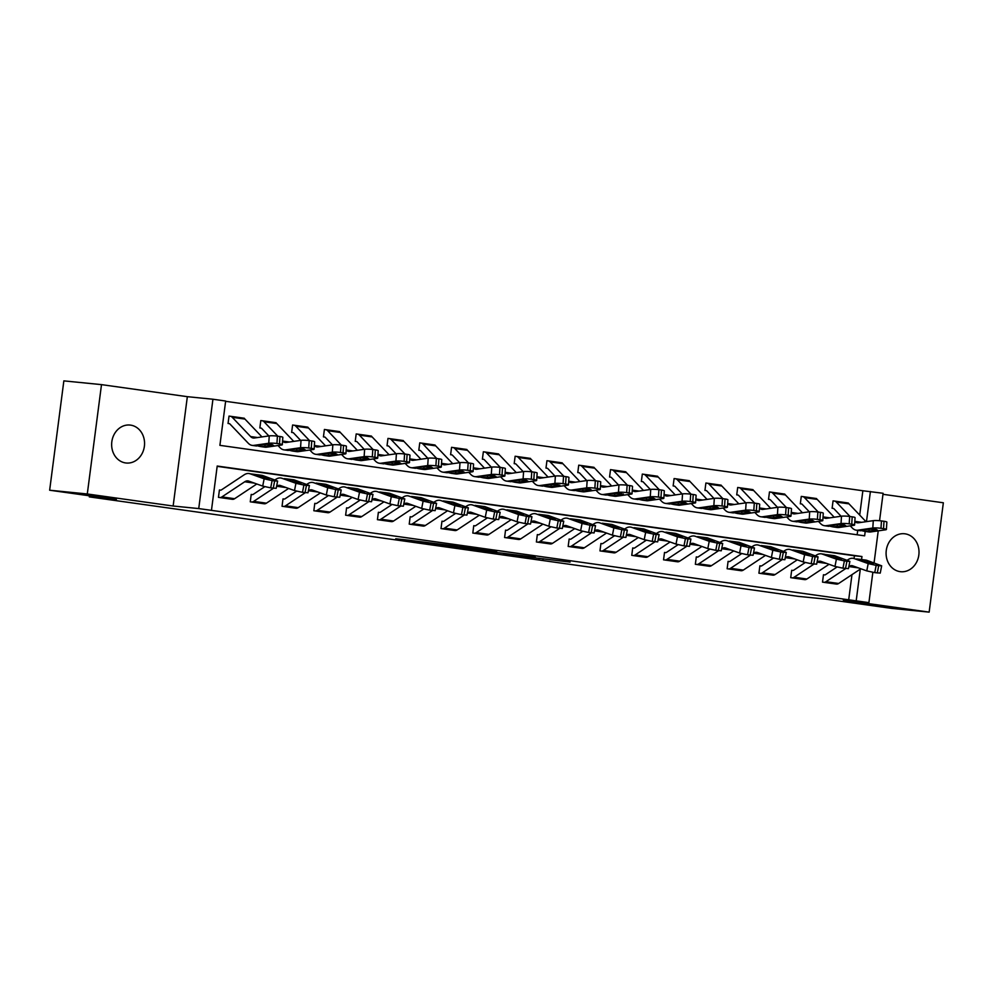 <?xml version="1.0" encoding="UTF-8"?>
<svg xmlns="http://www.w3.org/2000/svg" width="993" height="993" viewBox="0 0 993 993"><rect width="100%" height="100%" fill="white"/><g stroke="black" fill="none" stroke-linecap="round" stroke-linejoin="round"><path stroke-width="1.49" d="M511.829 555.062L570.056 562.1L511.829 555.062M125.639 462.949A19.078 16.434 95.7 0 0 126.198 463.011A19.078 16.434 95.7 0 0 144.419 445.994A19.078 16.434 95.7 0 0 130.555 425.116A19.078 16.434 95.7 0 0 129.996 425.054A19.078 16.434 95.7 0 0 111.787 442.071A19.078 16.434 95.7 0 0 125.639 462.949M900.092 571.633A19.078 16.434 95.7 0 0 900.651 571.707A19.078 16.434 95.7 0 0 918.873 554.69A19.078 16.434 95.7 0 0 905.008 533.812A19.078 16.434 95.7 0 0 904.449 533.75A19.078 16.434 95.7 0 0 886.228 550.767A19.078 16.434 95.7 0 0 900.092 571.633M407.564 540.043L395.723 538.777L426.593 543.146L457.587 546.324L407.564 540.043M49.65 490.219L63.85 380.878L101.497 384.626L87.297 493.98L49.65 490.219L116.417 499.591L89.308 496.885L797.627 596.296L824.736 599.002L891.503 608.374L929.15 612.122L843.305 600.082L868.912 602.639L198.737 508.577L212.936 399.236L225.659 401.023L219.9 445.348L864.642 535.835L865.213 531.429M87.297 493.98L173.142 506.02L198.737 508.577M473.76 549.7L535.227 557.222L473.76 549.7M465.419 548.583L434.537 544.226L461.546 546.907L496.723 551.81L465.432 548.459M929.15 612.122L943.35 502.781L882.976 494.303M848.667 600.095L851.969 574.649M854.079 558.438L854.427 555.77L217.169 466.338M837.012 567.015L825.357 574.748A2.979 1.514 -82 0 1 824.736 574.922L823.47 574.748L822.514 582.134L837.819 583.921M805.211 562.559L793.568 570.292A2.979 1.514 -82 0 1 792.948 570.466L791.682 570.292L790.713 577.678L806.031 579.453M773.423 558.091L761.78 565.824A2.979 1.514 -82 0 1 761.159 565.998L759.881 565.824L758.925 573.209L774.23 574.997M741.634 553.635L729.992 561.368A2.979 1.514 -82 0 1 729.371 561.541L728.092 561.368L727.137 568.753L742.441 570.528M709.846 549.166L698.191 556.899A2.979 1.514 -82 0 1 697.57 557.085L696.304 556.899L695.348 564.285L710.653 566.072M678.045 544.71L666.402 552.443A2.979 1.514 -82 0 1 665.782 552.617L664.516 552.443L663.547 559.829L678.852 561.604M646.257 540.254L634.614 547.975A2.979 1.514 -82 0 1 633.993 548.161L632.715 547.975L631.759 555.36L647.064 557.147M614.468 535.786L602.813 543.519A2.979 1.514 -82 0 1 602.192 543.692L600.926 543.519L599.971 550.904L615.275 552.691M582.668 531.329L571.025 539.05A2.979 1.514 -82 0 1 570.404 539.236L569.138 539.05L568.17 546.448L583.487 548.223M550.879 526.861L539.236 534.594A2.979 1.514 -82 0 1 538.616 534.768L537.337 534.594L536.381 541.979L551.686 543.767M519.091 522.405L507.448 530.125A2.979 1.514 -82 0 1 506.827 530.312L505.549 530.125L504.593 537.523L519.898 539.298M487.302 517.936L475.647 525.669A2.979 1.514 -82 0 1 475.026 525.843L473.76 525.669L472.805 533.055L488.109 534.842M455.502 513.48L443.859 521.213A2.979 1.514 -82 0 1 443.238 521.387L441.972 521.201L441.004 528.599L456.308 530.374M423.713 509.012L412.07 516.745A2.979 1.514 -82 0 1 411.45 516.919L410.171 516.745L409.215 524.13L424.52 525.918M391.925 504.556L380.282 512.289A2.979 1.514 -82 0 1 379.661 512.462L378.383 512.276L377.427 519.674L392.731 521.449M360.136 500.087L348.481 507.82A2.979 1.514 -82 0 1 347.86 507.994L346.594 507.82L345.626 515.206L360.943 516.993M328.335 495.631L316.693 503.364A2.979 1.514 -82 0 1 316.072 503.538L314.793 503.364L313.838 510.75L329.142 512.525M296.547 491.163L284.904 498.896A2.979 1.514 -82 0 1 284.283 499.069L283.005 498.896L282.049 506.281L297.354 508.068M264.759 486.707L253.103 494.44A2.979 1.514 -82 0 1 252.483 494.613L251.217 494.44L250.261 501.825L265.565 503.6M269.277 478.862L249.02 473.524A22.355 11.345 98 0 0 244.141 474.828L221.315 489.971A2.979 1.514 -82 0 1 220.694 490.157L219.428 489.971L218.46 497.356L233.777 499.144M859.702 515.082L862.867 490.753L225.622 401.321M857.145 534.78L857.716 530.374M848.295 503.265L847.265 502.855M833.065 500.919L834.343 501.043L833.065 500.869L832.109 508.255L833.437 508.441A2.979 1.514 98 0 1 833.934 508.726L841.108 516.248M816.507 498.809L815.476 498.399M801.264 496.45L802.543 496.587L801.277 496.401L800.321 503.786L801.587 503.972A2.979 1.514 98 0 1 801.612 503.972A2.979 1.514 98 0 1 802.145 504.27L809.307 511.78M784.706 494.34L783.688 493.931M769.476 491.994L770.754 492.118L769.488 491.945L768.52 499.33L769.798 499.504A2.979 1.514 98 0 1 769.823 499.516A2.979 1.514 98 0 1 770.357 499.802L777.519 507.324M752.917 489.884L751.887 489.475M737.687 487.526L738.966 487.662L737.687 487.476L736.732 494.874L738.06 495.06A2.979 1.514 98 0 1 738.556 495.346L745.731 502.868M721.129 485.416L720.099 485.006M705.886 483.07L707.165 483.194L705.899 483.02L704.943 490.405L706.271 490.592A2.979 1.514 98 0 1 706.768 490.877L713.93 498.399M689.328 480.96L688.31 480.55M674.098 478.614L675.377 478.738L674.11 478.552L673.142 485.949L674.421 486.123A2.979 1.514 98 0 1 674.446 486.123A2.979 1.514 98 0 1 674.979 486.421L682.141 493.943M657.54 476.491L656.51 476.094M642.31 474.145L643.588 474.269L642.31 474.095L641.354 481.481L642.682 481.667A2.979 1.514 98 0 1 642.657 481.667A2.979 1.514 98 0 1 643.191 481.953L650.353 489.475M625.751 472.035L624.721 471.625M610.521 469.689L611.8 469.813L610.521 469.627L609.565 477.025L610.894 477.211A2.979 1.514 98 0 1 611.39 477.496L618.565 485.018M593.963 467.566L592.933 467.169M578.72 465.221L579.999 465.345L578.733 465.171L577.777 472.556L579.043 472.742A2.979 1.514 98 0 1 579.068 472.742A2.979 1.514 98 0 1 579.602 473.028L586.764 480.55M562.162 463.11L561.144 462.701M546.932 460.764L548.21 460.889L546.944 460.715L545.976 468.1L547.255 468.274A2.979 1.514 98 0 1 547.28 468.274A2.979 1.514 98 0 1 547.813 468.572L554.975 476.094M530.374 458.642L529.343 458.245M515.144 456.296L516.422 456.42L515.144 456.246L514.188 463.632L515.516 463.818A2.979 1.514 98 0 1 516.012 464.103L523.187 471.625M498.585 454.186L497.555 453.776M483.343 451.84L484.621 451.964L483.355 451.79L482.399 459.176L483.728 459.362A2.979 1.514 98 0 1 484.224 459.647L491.386 467.169M466.784 449.717L465.767 449.32M451.554 447.371L452.833 447.508L451.567 447.322L450.599 454.707L451.877 454.893A2.979 1.514 98 0 1 451.902 454.893A2.979 1.514 98 0 1 452.436 455.191L459.598 462.701M434.996 445.261L433.966 444.852M419.766 442.915L421.044 443.039L419.766 442.866L418.81 450.251L420.089 450.425A2.979 1.514 98 0 1 420.113 450.437A2.979 1.514 98 0 1 420.647 450.723L427.809 458.245M403.208 440.805L402.177 440.396M387.978 438.447L389.256 438.583L387.978 438.397L387.022 445.783L388.35 445.981A2.979 1.514 98 0 1 388.846 446.267L396.021 453.776M371.419 436.337L370.389 435.927M356.177 433.991L357.455 434.115L356.189 433.941L355.233 441.326L356.561 441.513A2.979 1.514 98 0 1 357.058 441.798L364.22 449.32M339.618 431.881L338.601 431.471M324.388 429.522L325.667 429.659L324.401 429.472L323.433 436.87L324.711 437.044A2.979 1.514 98 0 1 324.736 437.044A2.979 1.514 98 0 1 325.27 437.342L332.432 444.852M307.83 427.412L306.8 427.002M292.6 425.066L293.878 425.19L292.6 425.016L291.644 432.402L292.91 432.576A2.979 1.514 98 0 1 292.947 432.588A2.979 1.514 98 0 1 293.469 432.874L300.643 440.396M276.042 422.956L275.011 422.546M260.799 420.598L262.078 420.734L260.811 420.548L259.856 427.946L261.184 428.132A2.979 1.514 98 0 1 261.68 428.417L268.842 435.939M244.241 418.487L243.223 418.078M229.011 416.141L230.289 416.266L229.023 416.092L228.055 423.477L229.395 423.663A2.979 1.514 98 0 1 229.892 423.949L248.238 443.213A22.355 11.345 -82 0 0 252.21 445.398A22.355 11.345 -82 0 0 253.873 445.385L268.755 443.25L269.24 435.877A5.958 0.745 3.7 0 1 277.407 436.15L279.952 436.51A5.958 0.745 3.7 0 1 282.819 437.33L282.335 444.715A5.958 0.745 -176.3 0 0 279.48 443.883L279.952 436.51M89.444 495.805L89.308 496.885M173.142 506.02L187.342 396.679L101.497 384.626M187.342 396.679L212.936 399.236M862.867 490.753L883.112 493.285L879.55 520.704M861.564 559.506L861.949 556.527L217.206 466.04L211.459 510.365M856.189 600.852L860.31 569.113M878.234 530.858L874.063 562.932M872.847 572.34L868.912 602.639M866.479 521.623L870.402 491.51M854.427 555.77L861.949 556.527M848.332 503.004L847.575 502.93M816.531 498.548L815.774 498.474M784.743 494.08L783.986 494.005M752.955 489.623L752.197 489.549M721.154 485.155L720.397 485.08M689.365 480.699L688.608 480.624M657.577 476.23L656.82 476.156M625.789 471.774L625.031 471.7M593.988 467.318L593.231 467.231M562.199 462.85L561.442 462.775M530.411 458.394L529.654 458.319M498.61 453.925L497.853 453.851M466.822 449.469L466.065 449.395M435.033 445.001L434.276 444.926M403.245 440.544L402.488 440.47M371.444 436.076L370.687 436.001M339.656 431.62L338.898 431.545M307.867 427.151L307.11 427.077M276.066 422.695L275.309 422.621M244.278 418.227L243.521 418.152M503.563 553.858L529.989 556.552L503.563 553.858M457.165 547.18L477.099 549.7L457.165 547.18L457.252 546.485M834.554 501.08L847.054 502.83A10.427 5.288 98 0 1 847.166 502.843A10.427 5.288 98 0 1 849.015 503.861L866.008 521.697M864.642 531.354L860.683 530.423L869.545 529.145L876.087 529.368L877.688 530.287L864.642 531.354L868.974 531.95A22.355 11.345 -82 0 0 870.638 531.95L885.52 529.815A5.958 0.745 -176.3 0 0 886.389 529.492A5.958 0.745 -176.3 0 0 883.522 528.661L884.006 521.275A5.958 0.745 3.7 0 1 886.861 522.107L886.389 529.492M850.256 525.856L852.292 527.991A22.355 11.345 -82 0 0 856.251 530.175A22.355 11.345 -82 0 0 857.927 530.163L872.81 528.028L873.281 520.655A5.958 0.745 3.7 0 1 881.461 520.928L884.006 521.275M854.824 521.511A14.907 7.559 -82 0 0 857.294 522.79A14.907 7.559 -82 0 0 858.399 522.79L873.281 520.655M834.343 501.043A10.427 5.288 98 0 1 834.443 501.055A10.427 5.288 98 0 1 836.292 502.073L850.058 516.521M860.583 530.783L857.927 530.163M881.461 520.928L880.977 528.301L883.522 528.661M880.977 528.301A5.958 0.745 -176.3 0 0 872.81 528.028M860.844 568.766L838.675 583.474A10.427 5.288 -82 0 1 836.503 584.095L823.78 582.32A10.427 5.288 -82 0 0 825.953 581.699L845.726 568.567M848.878 566.482A14.907 7.559 98 0 1 852.031 565.675A14.907 7.559 98 0 1 852.801 565.873L866.765 570.888L868.192 563.602L876.161 565.365L874.746 572.638L866.765 570.888M847.215 560.251L848.183 559.605A22.355 11.345 98 0 1 853.061 558.302A22.355 11.345 98 0 1 854.228 558.587L868.192 563.602M824.736 574.922L823.458 574.798M873.319 563.627L865.275 562.05L856.587 558.922L865.784 560.089A22.355 11.345 98 0 1 866.951 560.375L881.672 565.824L880.245 573.098L874.746 572.638M854.228 558.587L853.061 558.302M862.42 559.618L865.102 560.213L864.915 561.926M877.291 572.998L878.706 565.712L876.161 565.365M878.706 565.712L881.672 565.824M873.406 563.192L865.102 560.213M802.754 496.612L815.265 498.362A10.427 5.288 98 0 1 815.365 498.374A10.427 5.288 98 0 1 817.214 499.405L834.219 517.229M832.854 526.886L828.882 525.955L837.757 524.689L844.286 524.9L845.887 525.831L832.854 526.886L837.186 527.494A22.355 11.345 -82 0 0 838.849 527.494L853.732 525.347A5.958 0.745 -176.3 0 0 854.588 525.024A5.958 0.745 -176.3 0 0 851.733 524.192L852.205 516.819A5.958 0.745 3.7 0 1 855.072 517.651L854.588 525.024M818.468 521.387L820.503 523.522A22.355 11.345 -82 0 0 824.463 525.707A22.355 11.345 -82 0 0 826.126 525.707L841.021 523.572L841.493 516.186A5.958 0.745 3.7 0 1 849.66 516.459L852.205 516.819M823.036 517.055A14.907 7.559 -82 0 0 825.506 518.334A14.907 7.559 -82 0 0 826.61 518.321L841.493 516.186M802.543 496.587A10.427 5.288 98 0 1 802.654 496.599A10.427 5.288 98 0 1 804.504 497.617L818.269 512.053M828.783 526.315L826.126 525.707M849.66 516.459L849.189 523.845L851.733 524.192M849.189 523.845A5.958 0.745 -176.3 0 0 841.021 523.572M770.965 492.156L783.465 493.906A10.427 5.288 98 0 1 783.576 493.918A10.427 5.288 98 0 1 785.426 494.936L802.418 512.773M801.066 522.43L797.094 521.499L805.956 520.22L812.497 520.444L814.099 521.362L801.066 522.43L805.385 523.038A22.355 11.345 -82 0 0 807.061 523.026L821.943 520.891A5.958 0.745 -176.3 0 0 822.8 520.568A5.958 0.745 -176.3 0 0 819.933 519.736L820.417 512.363A5.958 0.745 3.7 0 1 823.284 513.182L822.8 520.568M786.667 516.931L788.703 519.066A22.355 11.345 -82 0 0 792.675 521.251A22.355 11.345 -82 0 0 794.338 521.238L809.221 519.103L809.705 511.73A5.958 0.745 3.7 0 1 817.872 512.003L820.417 512.363M791.235 512.587A14.907 7.559 -82 0 0 793.705 513.865A14.907 7.559 -82 0 0 794.822 513.865L809.705 511.73M770.754 492.118A10.427 5.288 98 0 1 770.866 492.131A10.427 5.288 98 0 1 772.715 493.149L786.468 507.597M796.994 521.859L794.338 521.238M817.872 512.003L817.4 519.376L819.933 519.736M817.4 519.376A5.958 0.745 -176.3 0 0 809.221 519.103M739.177 487.687L751.676 489.45A10.427 5.288 98 0 1 751.788 489.462A10.427 5.288 98 0 1 753.637 490.48L770.63 508.317M769.277 517.961L765.305 517.03L774.168 515.764L780.709 515.975L782.31 516.906L769.277 517.961L773.597 518.569A22.355 11.345 -82 0 0 775.26 518.569L790.143 516.434A5.958 0.745 -176.3 0 0 791.011 516.099A5.958 0.745 -176.3 0 0 788.144 515.268L788.628 507.895A5.958 0.745 3.7 0 1 791.495 508.726L791.011 516.099M754.879 512.462L756.914 514.597A22.355 11.345 -82 0 0 760.886 516.782A22.355 11.345 -82 0 0 762.55 516.782L777.432 514.647L777.916 507.262A5.958 0.745 3.7 0 1 786.084 507.535L788.628 507.895M759.446 508.131A14.907 7.559 -82 0 0 761.916 509.409A14.907 7.559 -82 0 0 763.021 509.397L777.916 507.262M738.966 487.662A10.427 5.288 98 0 1 739.065 487.675A10.427 5.288 98 0 1 740.915 488.693L754.68 503.128M765.206 517.39L762.55 516.782M786.084 507.535L785.6 514.92L788.144 515.268M785.6 514.92A5.958 0.745 -176.3 0 0 777.432 514.647M829.056 564.297L806.875 579.018A10.427 5.288 -82 0 1 804.702 579.639L791.992 577.852A10.427 5.288 -82 0 0 794.164 577.231L813.937 564.111M817.078 562.026A14.907 7.559 98 0 1 820.243 561.219A14.907 7.559 98 0 1 821.012 561.405L834.976 566.432L836.391 559.146L844.373 560.896L842.945 568.182L834.976 566.432M815.427 555.782L816.395 555.137A22.355 11.345 98 0 1 821.273 553.833A22.355 11.345 98 0 1 822.44 554.131L836.391 559.146M792.948 570.466L791.669 570.342M841.53 559.171L833.475 557.594L824.798 554.454L833.996 555.621A22.355 11.345 98 0 1 835.15 555.919L849.871 561.355L848.456 568.641L842.945 568.182M822.44 554.131L824.637 554.317M830.632 555.149L833.301 555.745L833.127 557.47M845.49 568.542L846.917 561.256L844.373 560.896M846.917 561.256L849.871 561.355M841.617 558.736L833.301 555.745M797.267 559.841L775.086 574.55A10.427 5.288 -82 0 1 772.914 575.17L760.204 573.395A10.427 5.288 -82 0 0 762.376 572.775L782.149 559.642M785.289 557.557A14.907 7.559 98 0 1 788.442 556.763A14.907 7.559 98 0 1 789.224 556.949L803.176 561.964L804.603 554.677L812.584 556.44L811.157 563.714L803.176 561.964M783.626 551.326L784.594 550.681A22.355 11.345 98 0 1 789.485 549.377A22.355 11.345 98 0 1 790.651 549.663L804.603 554.677M761.159 565.998L759.881 565.873M809.742 554.702L801.686 553.138L793.01 549.998L802.195 551.165A22.355 11.345 98 0 1 803.362 551.45L818.083 556.899L816.656 564.185L811.157 563.714M790.651 549.663L789.485 549.377M798.831 550.693L801.512 551.289L801.326 553.002M813.701 564.074L815.129 556.788L812.584 556.44M815.129 556.788L818.083 556.899M809.829 554.28L801.512 551.289M765.466 555.372L743.298 570.094A10.427 5.288 -82 0 1 741.126 570.714L728.403 568.927A10.427 5.288 -82 0 0 730.575 568.306L750.36 555.186M753.501 553.101A14.907 7.559 98 0 1 756.654 552.294A14.907 7.559 98 0 1 757.436 552.493L771.387 557.507L772.815 550.221L780.783 551.971L779.368 559.258L771.387 557.507M751.838 546.858L752.806 546.212A22.355 11.345 98 0 1 757.696 544.921A22.355 11.345 98 0 1 758.851 545.207L772.815 550.221M729.371 561.541L728.092 561.417M777.953 550.246L769.898 548.67L761.209 545.542L770.407 546.696A22.355 11.345 98 0 1 771.573 546.994L786.295 552.431L784.867 559.717L779.368 559.258M758.851 545.207L757.696 544.921M767.043 546.224L769.724 546.82L769.538 548.546M781.913 559.618L783.328 552.331L780.783 551.971M783.328 552.331L786.295 552.431M778.028 549.812L769.724 546.82M707.388 483.231L719.888 484.981A10.427 5.288 98 0 1 719.987 484.994A10.427 5.288 98 0 1 721.849 486.011L738.842 503.848M737.476 513.505L733.504 512.574L742.379 511.296L748.908 511.519L750.509 512.438L737.476 513.505L741.808 514.113A22.355 11.345 -82 0 0 743.472 514.101L758.354 511.966A5.958 0.745 -176.3 0 0 759.223 511.643A5.958 0.745 -176.3 0 0 756.356 510.812L756.84 503.439A5.958 0.745 3.7 0 1 759.695 504.258L759.223 511.643M723.09 508.006L725.126 510.141A22.355 11.345 -82 0 0 729.085 512.326A22.355 11.345 -82 0 0 730.749 512.314L745.644 510.179L746.115 502.806A5.958 0.745 3.7 0 1 754.295 503.079L756.84 503.439M727.658 503.662A14.907 7.559 -82 0 0 730.128 504.94A14.907 7.559 -82 0 0 731.233 504.94L746.115 502.806M707.165 483.194A10.427 5.288 98 0 1 707.277 483.206A10.427 5.288 98 0 1 709.126 484.224L722.892 498.672M733.417 512.934L730.749 512.314M754.295 503.079L753.811 510.452L756.356 510.812M753.811 510.452A5.958 0.745 -176.3 0 0 745.644 510.179M733.678 550.916L711.509 565.638A10.427 5.288 -82 0 1 709.337 566.258L696.614 564.471A10.427 5.288 -82 0 0 698.787 563.85L718.56 550.718M721.7 548.632A14.907 7.559 98 0 1 724.865 547.838A14.907 7.559 98 0 1 725.635 548.024L739.599 553.039L741.014 545.753L748.995 547.515L747.568 554.789L739.599 553.039M720.049 542.401L721.017 541.756A22.355 11.345 98 0 1 725.895 540.453A22.355 11.345 98 0 1 727.062 540.738L741.014 545.753M697.57 557.085L696.292 556.949M746.153 545.778L738.097 544.214L729.421 541.073L738.618 542.24A22.355 11.345 98 0 1 739.785 542.526L754.494 547.975L753.079 555.261L747.568 554.789M727.062 540.738L725.895 540.453M735.254 541.768L737.923 542.364L737.749 544.077M750.112 555.149L751.54 547.863L748.995 547.515M751.54 547.863L754.494 547.975M746.24 545.356L737.923 542.364M675.588 478.763L688.099 480.525A10.427 5.288 98 0 1 688.199 480.538A10.427 5.288 98 0 1 690.048 481.555L707.053 499.392M705.688 509.037L701.716 508.106L710.591 506.84L717.12 507.051L718.721 507.982L705.688 509.037L710.007 509.645A22.355 11.345 -82 0 0 711.683 509.645L726.566 507.51A5.958 0.745 -176.3 0 0 727.422 507.175A5.958 0.745 -176.3 0 0 724.567 506.343L725.039 498.97A5.958 0.745 3.7 0 1 727.906 499.802L727.422 507.175M691.302 503.538L693.325 505.673A22.355 11.345 -82 0 0 697.297 507.857A22.355 11.345 -82 0 0 698.96 507.857L713.843 505.722L714.327 498.349A5.958 0.745 3.7 0 1 722.494 498.61L725.039 498.97M695.857 499.206A14.907 7.559 -82 0 0 698.327 500.484A14.907 7.559 -82 0 0 699.444 500.484L714.327 498.349M675.377 478.738A10.427 5.288 98 0 1 675.488 478.75A10.427 5.288 98 0 1 677.338 479.768L691.091 494.204M701.617 508.466L698.96 507.857M722.494 498.61L722.023 505.996L724.567 506.343M722.023 505.996A5.958 0.745 -176.3 0 0 713.843 505.722M643.799 474.306L656.299 476.057A10.427 5.288 98 0 1 656.41 476.069A10.427 5.288 98 0 1 658.26 477.087L675.252 494.924M673.899 504.581L669.927 503.65L678.79 502.371L685.331 502.595L686.933 503.513L673.899 504.581L678.219 505.189A22.355 11.345 -82 0 0 679.882 505.176L694.777 503.041A5.958 0.745 -176.3 0 0 695.634 502.719A5.958 0.745 -176.3 0 0 692.766 501.887L693.251 494.514A5.958 0.745 3.7 0 1 696.118 495.346L695.634 502.719M659.501 499.082L661.537 501.217A22.355 11.345 -82 0 0 665.509 503.401A22.355 11.345 -82 0 0 667.172 503.389L682.054 501.254L682.539 493.881A5.958 0.745 3.7 0 1 690.706 494.154L693.251 494.514M664.069 494.737A14.907 7.559 -82 0 0 666.539 496.016A14.907 7.559 -82 0 0 667.656 496.016L682.539 493.881M643.588 474.269A10.427 5.288 98 0 1 643.687 474.282A10.427 5.288 98 0 1 645.549 475.312L659.302 489.748M669.828 504.01L667.172 503.389M690.706 494.154L690.222 501.527L692.766 501.887M690.222 501.527A5.958 0.745 -176.3 0 0 682.054 501.254M612.011 469.838L624.51 471.601A10.427 5.288 98 0 1 624.622 471.613A10.427 5.288 98 0 1 626.471 472.631L643.464 490.468M642.111 500.112L638.139 499.181L647.002 497.915L653.543 498.126L655.144 499.057L642.111 500.112L646.431 500.72A22.355 11.345 -82 0 0 648.094 500.72L662.976 498.585A5.958 0.745 -176.3 0 0 663.845 498.25A5.958 0.745 -176.3 0 0 660.978 497.431L661.462 490.046A5.958 0.745 3.7 0 1 664.317 490.877L663.845 498.25M627.713 494.613L629.748 496.748A22.355 11.345 -82 0 0 633.708 498.933A22.355 11.345 -82 0 0 635.383 498.933L650.266 496.798L650.738 489.425A5.958 0.745 3.7 0 1 658.918 489.686L661.462 490.046M632.28 490.281A14.907 7.559 -82 0 0 634.75 491.56A14.907 7.559 -82 0 0 635.855 491.56L650.738 489.425M611.8 469.813A10.427 5.288 98 0 1 611.899 469.826A10.427 5.288 98 0 1 613.748 470.843L627.514 485.279M638.04 499.541L635.383 498.933M658.918 489.686L658.433 497.071L660.978 497.431M658.433 497.071A5.958 0.745 -176.3 0 0 650.266 496.798M580.21 465.382L592.722 467.132A10.427 5.288 98 0 1 592.821 467.144A10.427 5.288 98 0 1 594.67 468.162L611.676 485.999M610.31 495.656L606.338 494.725L615.213 493.459L621.742 493.67L623.343 494.601L610.31 495.656L614.642 496.264A22.355 11.345 -82 0 0 616.305 496.252L631.188 494.117A5.958 0.745 -176.3 0 0 632.044 493.794A5.958 0.745 -176.3 0 0 629.19 492.962L629.661 485.589A5.958 0.745 3.7 0 1 632.529 486.421L632.044 493.794M595.924 490.157L597.96 492.292A22.355 11.345 -82 0 0 601.919 494.477A22.355 11.345 -82 0 0 603.583 494.464L618.478 492.329L618.949 484.956A5.958 0.745 3.7 0 1 627.117 485.229L629.661 485.589M600.492 485.813A14.907 7.559 -82 0 0 602.962 487.091A14.907 7.559 -82 0 0 604.067 487.091L618.949 484.956M579.999 465.345A10.427 5.288 98 0 1 580.111 465.357A10.427 5.288 98 0 1 581.96 466.387L595.726 480.823M606.239 495.085L603.583 494.464M627.117 485.229L626.645 492.602L629.19 492.962M626.645 492.602A5.958 0.745 -176.3 0 0 618.478 492.329M548.421 460.913L560.933 462.676A10.427 5.288 98 0 1 561.033 462.688A10.427 5.288 98 0 1 562.882 463.706L579.887 481.543M578.522 491.187L574.55 490.269L583.412 488.99L589.954 489.214L591.555 490.132L578.522 491.187L582.841 491.796A22.355 11.345 -82 0 0 584.517 491.796L599.4 489.661A5.958 0.745 -176.3 0 0 600.256 489.326A5.958 0.745 -176.3 0 0 597.389 488.506L597.873 481.121A5.958 0.745 3.7 0 1 600.74 481.953L600.256 489.326M564.123 485.689L566.159 487.824A22.355 11.345 -82 0 0 570.131 490.021A22.355 11.345 -82 0 0 571.794 490.008L586.677 487.873L587.161 480.5A5.958 0.745 3.7 0 1 595.328 480.773L597.873 481.121M568.691 481.357A14.907 7.559 -82 0 0 571.161 482.635A14.907 7.559 -82 0 0 572.278 482.635L587.161 480.5M548.21 460.889A10.427 5.288 98 0 1 548.322 460.901A10.427 5.288 98 0 1 550.172 461.919L563.925 476.355M574.451 490.616L571.794 490.008M595.328 480.773L594.857 488.146L597.389 488.506M594.857 488.146A5.958 0.745 -176.3 0 0 586.677 487.873M701.89 546.448L679.708 561.169A10.427 5.288 -82 0 1 677.536 561.79L664.826 560.002A10.427 5.288 -82 0 0 666.998 559.382L686.771 546.262M689.912 544.176A14.907 7.559 98 0 1 693.077 543.37A14.907 7.559 98 0 1 693.846 543.568L707.798 548.583L709.225 541.297L717.207 543.047L715.779 550.333L707.798 548.583M688.248 537.933L689.229 537.3A22.355 11.345 98 0 1 694.107 535.997A22.355 11.345 98 0 1 695.274 536.282L709.225 541.297M665.782 552.617L664.503 552.493M714.364 541.322L706.308 539.745L697.632 536.617L706.817 537.772A22.355 11.345 98 0 1 707.984 538.069L722.705 543.506L721.278 550.792L715.779 550.333M695.274 536.282L694.107 535.997M703.466 537.3L706.135 537.896L705.961 539.621M718.324 550.693L719.751 543.407L717.207 543.047M719.751 543.407L722.705 543.506M714.451 540.887L706.135 537.896M670.089 541.992L647.92 556.713A10.427 5.288 -82 0 1 645.748 557.334L633.025 555.546A10.427 5.288 -82 0 0 635.197 554.926L654.983 541.793M658.123 539.708A14.907 7.559 98 0 1 661.276 538.914A14.907 7.559 98 0 1 662.058 539.1L676.01 544.114L677.437 536.841L685.418 538.591L683.991 545.865L676.01 544.114M656.46 533.477L657.428 532.831A22.355 11.345 98 0 1 662.319 531.528A22.355 11.345 98 0 1 663.485 531.814L677.437 536.841M633.993 548.161L632.715 548.024M682.576 536.865L674.52 535.289L665.844 532.149L675.029 533.315A22.355 11.345 98 0 1 676.196 533.601L690.917 539.05L689.49 546.336L683.991 545.865M663.485 531.814L662.319 531.528M671.665 532.844L674.346 533.44L674.16 535.153M686.535 546.224L687.963 538.951L685.418 538.591M687.963 538.951L690.917 539.05M682.663 536.431L674.346 533.44M638.3 537.523L616.132 552.245A10.427 5.288 -82 0 1 613.959 552.865L601.237 551.078A10.427 5.288 -82 0 0 603.409 550.457L623.182 537.337M626.335 535.252A14.907 7.559 98 0 1 629.488 534.445A14.907 7.559 98 0 1 630.27 534.644L644.221 539.658L645.649 532.372L653.617 534.122L652.202 541.408L644.221 539.658M624.671 529.008L625.64 528.375A22.355 11.345 98 0 1 630.518 527.072A22.355 11.345 98 0 1 631.685 527.357L645.649 532.372M602.192 543.692L600.926 543.568M650.775 532.397L642.732 530.821L634.043 527.693L643.241 528.847A22.355 11.345 98 0 1 644.407 529.145L659.129 534.582L657.701 541.868L652.202 541.408M631.685 527.357L630.518 527.072M639.877 528.388L642.558 528.984L642.372 530.696M654.747 541.768L656.162 534.482L653.617 534.122M656.162 534.482L659.129 534.582M650.862 531.963L642.558 528.984M606.512 533.067L584.331 547.788A10.427 5.288 -82 0 1 582.159 548.409L569.448 546.622A10.427 5.288 -82 0 0 571.62 546.001L591.394 532.869M594.534 530.796A14.907 7.559 98 0 1 597.699 529.989A14.907 7.559 98 0 1 598.469 530.175L612.433 535.19L613.848 527.916L621.829 529.666L620.402 536.952L612.433 535.19M592.883 524.552L593.851 523.907A22.355 11.345 98 0 1 598.729 522.603A22.355 11.345 98 0 1 599.896 522.901L613.848 527.916M570.404 539.236L569.126 539.1M618.987 527.941L610.931 526.364L602.255 523.224L611.452 524.391A22.355 11.345 98 0 1 612.607 524.676L627.328 530.125L625.913 537.412L620.402 536.952M599.896 522.901L598.729 522.603M608.088 523.919L610.757 524.515L610.583 526.228M622.946 537.3L624.374 530.026L621.829 529.666M624.374 530.026L627.328 530.125M619.073 527.506L610.757 524.515M574.724 528.611L552.542 543.32A10.427 5.288 -82 0 1 550.37 543.941L537.66 542.153A10.427 5.288 -82 0 0 539.832 541.533L559.605 528.413M562.746 526.327A14.907 7.559 98 0 1 565.898 525.52A14.907 7.559 98 0 1 566.68 525.719L580.632 530.734L582.059 523.448L590.041 525.198L588.613 532.484L580.632 530.734M561.082 520.096L562.05 519.451A22.355 11.345 98 0 1 566.941 518.147A22.355 11.345 98 0 1 568.108 518.433L582.059 523.448M538.616 534.768L537.337 534.644M587.198 523.472L579.142 521.896L570.466 518.768L579.651 519.935A22.355 11.345 98 0 1 580.818 520.22L595.539 525.669L594.112 532.943L588.613 532.484M568.108 518.433L566.941 518.147M576.3 519.463L578.969 520.059L578.782 521.772M591.158 532.844L592.585 525.558L590.041 525.198M592.585 525.558L595.539 525.669M587.285 523.038L578.969 520.059M516.633 456.457L529.132 458.207A10.427 5.288 98 0 1 529.244 458.22A10.427 5.288 98 0 1 531.094 459.238L548.086 477.074M546.733 486.731L542.761 485.8L551.624 484.534L558.165 484.745L559.767 485.676L546.733 486.731L551.053 487.34A22.355 11.345 -82 0 0 552.716 487.327L567.599 485.192A5.958 0.745 -176.3 0 0 568.468 484.869A5.958 0.745 -176.3 0 0 565.6 484.038L566.084 476.665A5.958 0.745 3.7 0 1 568.952 477.496L568.468 484.869M532.335 481.233L534.371 483.368A22.355 11.345 -82 0 0 538.343 485.552A22.355 11.345 -82 0 0 540.006 485.552L554.888 483.417L555.372 476.032A5.958 0.745 3.7 0 1 563.54 476.305L566.084 476.665M536.903 476.888A14.907 7.559 -82 0 0 539.373 478.179A14.907 7.559 -82 0 0 540.477 478.167L555.372 476.032M516.422 456.42A10.427 5.288 98 0 1 516.521 456.445A10.427 5.288 98 0 1 518.371 457.463L532.136 471.898M542.662 486.16L540.006 485.552M563.54 476.305L563.056 483.678L565.6 484.038M563.056 483.678A5.958 0.745 -176.3 0 0 554.888 483.417M542.923 524.143L520.754 538.864A10.427 5.288 -82 0 1 518.582 539.484L505.859 537.697A10.427 5.288 -82 0 0 508.031 537.076L527.817 523.956M530.957 521.871A14.907 7.559 98 0 1 534.11 521.064A14.907 7.559 98 0 1 534.892 521.251L548.844 526.265L550.271 518.991L558.24 520.742L556.825 528.028L548.844 526.265M529.294 515.628L530.262 514.982A22.355 11.345 98 0 1 535.153 513.679A22.355 11.345 98 0 1 536.307 513.977L550.271 518.991M506.827 530.312L505.549 530.175M555.41 519.016L547.354 517.44L538.678 514.3L547.863 515.466A22.355 11.345 98 0 1 549.03 515.752L563.751 521.201L562.323 528.487L556.825 528.028M536.307 513.977L535.153 513.679M544.499 514.995L547.18 515.59L546.994 517.316M559.369 528.375L560.784 521.102L558.24 520.742M560.784 521.102L563.751 521.201M555.484 518.582L547.18 515.59M484.845 451.989L497.344 453.751A10.427 5.288 98 0 1 497.456 453.764A10.427 5.288 98 0 1 499.305 454.782L516.298 472.618M514.933 482.275L510.961 481.344L519.836 480.066L526.364 480.289L527.966 481.208L514.933 482.275L519.265 482.871A22.355 11.345 -82 0 0 520.928 482.871L535.81 480.736A5.958 0.745 -176.3 0 0 536.679 480.413A5.958 0.745 -176.3 0 0 533.812 479.582L534.296 472.196A5.958 0.745 3.7 0 1 537.151 473.028L536.679 480.413M500.546 476.777L502.582 478.899A22.355 11.345 -82 0 0 506.542 481.096A22.355 11.345 -82 0 0 508.217 481.084L523.1 478.949L523.572 471.576A5.958 0.745 3.7 0 1 531.751 471.849L534.296 472.196M505.114 472.432A14.907 7.559 -82 0 0 507.584 473.711A14.907 7.559 -82 0 0 508.689 473.711L523.572 471.576M484.621 451.964A10.427 5.288 98 0 1 484.733 451.976A10.427 5.288 98 0 1 486.582 452.994L500.348 467.442M510.874 481.704L508.217 481.084M531.751 471.849L531.267 479.222L533.812 479.582M531.267 479.222A5.958 0.745 -176.3 0 0 523.1 478.949M511.134 519.687L488.966 534.395A10.427 5.288 -82 0 1 486.793 535.016L474.071 533.229A10.427 5.288 -82 0 0 476.243 532.608L496.016 519.488M499.156 517.403A14.907 7.559 98 0 1 502.321 516.596A14.907 7.559 98 0 1 503.091 516.794L517.055 521.809L518.47 514.523L526.451 516.273L525.024 523.559L517.055 521.809M497.505 511.172L498.474 510.526A22.355 11.345 98 0 1 503.352 509.223A22.355 11.345 98 0 1 504.518 509.508L518.47 514.523M475.026 525.843L473.748 525.719M523.609 514.548L515.553 512.971L506.877 509.843L516.075 511.01A22.355 11.345 98 0 1 517.241 511.296L531.95 516.745L530.535 524.019L525.024 523.559M504.518 509.508L503.352 509.223M512.711 510.539L515.379 511.134L515.206 512.847M527.568 523.919L528.996 516.633L526.451 516.273M528.996 516.633L531.95 516.745M523.696 514.113L515.379 511.134M453.044 447.533L465.556 449.283A10.427 5.288 98 0 1 465.655 449.295A10.427 5.288 98 0 1 467.504 450.325L484.51 468.15M483.144 477.807L479.172 476.876L488.047 475.61L494.576 475.821L496.177 476.752L483.144 477.807L487.464 478.415A22.355 11.345 -82 0 0 489.139 478.403L504.022 476.268A5.958 0.745 -176.3 0 0 504.878 475.945A5.958 0.745 -176.3 0 0 502.024 475.113L502.495 467.74A5.958 0.745 3.7 0 1 505.363 468.572L504.878 475.945M468.758 472.308L470.781 474.443A22.355 11.345 -82 0 0 474.753 476.628A22.355 11.345 -82 0 0 476.417 476.628L491.299 474.493L491.783 467.107A5.958 0.745 3.7 0 1 499.951 467.38L502.495 467.74M473.313 467.964A14.907 7.559 -82 0 0 475.784 469.255A14.907 7.559 -82 0 0 476.901 469.242L491.783 467.107M452.833 447.508A10.427 5.288 98 0 1 452.945 447.52A10.427 5.288 98 0 1 454.794 448.538L468.547 462.974M479.073 477.236L476.417 476.628M499.951 467.38L499.479 474.753L502.024 475.113M499.479 474.753A5.958 0.745 -176.3 0 0 491.299 474.493M479.346 515.218L457.165 529.939A10.427 5.288 -82 0 1 454.993 530.56L442.282 528.773A10.427 5.288 -82 0 0 444.454 528.152L464.227 515.032M467.368 512.947A14.907 7.559 98 0 1 470.533 512.14A14.907 7.559 98 0 1 471.303 512.326L485.254 517.341L486.682 510.067L494.663 511.817L493.236 519.103L485.254 517.341M465.717 506.703L466.685 506.058A22.355 11.345 98 0 1 471.563 504.754A22.355 11.345 98 0 1 472.73 505.052L486.682 510.067M443.238 521.387L441.959 521.263M491.82 510.092L483.765 508.515L475.088 505.375L484.274 506.542A22.355 11.345 98 0 1 485.44 506.827L500.162 512.276L498.734 519.562L493.236 519.103M472.73 505.052L471.563 504.754M480.922 506.07L483.591 506.666L483.417 508.391M495.78 519.451L497.208 512.177L494.663 511.817M497.208 512.177L500.162 512.276M491.907 509.657L483.591 506.666M421.255 443.064L433.755 444.827A10.427 5.288 98 0 1 433.867 444.839A10.427 5.288 98 0 1 435.716 445.857L452.709 463.694M451.356 473.351L447.384 472.42L456.246 471.141L462.788 471.365L464.389 472.283L451.356 473.351L455.675 473.946A22.355 11.345 -82 0 0 457.339 473.946L472.234 471.812A5.958 0.745 -176.3 0 0 473.09 471.489A5.958 0.745 -176.3 0 0 470.223 470.657L470.707 463.272A5.958 0.745 3.7 0 1 473.574 464.103L473.09 471.489M436.957 467.852L438.993 469.987A22.355 11.345 -82 0 0 442.965 472.171A22.355 11.345 -82 0 0 444.628 472.159L459.511 470.024L459.995 462.651A5.958 0.745 3.7 0 1 468.162 462.924L470.707 463.272M441.525 463.508A14.907 7.559 -82 0 0 443.995 464.786A14.907 7.559 -82 0 0 445.112 464.786L459.995 462.651M421.044 443.039A10.427 5.288 98 0 1 421.144 443.052A10.427 5.288 98 0 1 423.006 444.07L436.759 458.518M447.284 472.78L444.628 472.159M468.162 462.924L467.678 470.297L470.223 470.657M467.678 470.297A5.958 0.745 -176.3 0 0 459.511 470.024M447.545 510.762L425.376 525.471A10.427 5.288 -82 0 1 423.204 526.091L410.481 524.316A10.427 5.288 -82 0 0 412.654 523.696L432.439 510.563M435.579 508.478A14.907 7.559 98 0 1 438.732 507.671A14.907 7.559 98 0 1 439.514 507.87L453.466 512.885L454.893 505.598L462.875 507.361L461.447 514.635L453.466 512.885M433.916 502.247L434.884 501.602A22.355 11.345 98 0 1 439.775 500.298A22.355 11.345 98 0 1 440.942 500.584L454.893 505.598M411.45 516.919L410.171 516.794M460.032 505.623L451.976 504.047L443.3 500.919L452.485 502.086A22.355 11.345 98 0 1 453.652 502.371L468.373 507.82L466.946 515.094L461.447 514.635M440.942 500.584L439.775 500.298M449.121 501.614L451.803 502.21L451.616 503.923M463.992 514.995L465.419 507.708L462.875 507.361M465.419 507.708L468.373 507.82M460.119 505.189L451.803 502.21M389.467 438.608L401.966 440.358A10.427 5.288 98 0 1 402.078 440.371A10.427 5.288 98 0 1 403.928 441.401L420.92 459.225M419.567 468.882L415.595 467.951L424.458 466.685L430.999 466.896L432.6 467.827L419.567 468.882L423.887 469.49A22.355 11.345 -82 0 0 425.55 469.478L440.433 467.343A5.958 0.745 -176.3 0 0 441.302 467.02A5.958 0.745 -176.3 0 0 438.434 466.189L438.918 458.816A5.958 0.745 3.7 0 1 441.773 459.647L441.302 467.02M405.169 463.383L407.204 465.518A22.355 11.345 -82 0 0 411.164 467.703A22.355 11.345 -82 0 0 412.84 467.703L427.722 465.568L428.194 458.183A5.958 0.745 3.7 0 1 436.374 458.456L438.918 458.816M409.737 459.051A14.907 7.559 -82 0 0 412.207 460.33A14.907 7.559 -82 0 0 413.311 460.318L428.194 458.183M389.256 438.583A10.427 5.288 98 0 1 389.355 438.596A10.427 5.288 98 0 1 391.205 439.614L404.97 454.049M415.496 468.311L412.84 467.703M436.374 458.456L435.89 465.841L438.434 466.189M435.89 465.841A5.958 0.745 -176.3 0 0 427.722 465.568M415.757 506.293L393.588 521.015A10.427 5.288 -82 0 1 391.416 521.635L378.693 519.848A10.427 5.288 -82 0 0 380.865 519.227L400.638 506.107M403.791 504.022A14.907 7.559 98 0 1 406.944 503.215A14.907 7.559 98 0 1 407.726 503.401L421.677 508.428L423.105 501.142L431.074 502.892L429.659 510.179L421.677 508.428M402.128 497.778L403.096 497.133A22.355 11.345 98 0 1 407.974 495.83A22.355 11.345 98 0 1 409.141 496.128L423.105 501.142M379.661 512.462L378.383 512.338M428.231 501.167L420.188 499.591L411.499 496.45L420.697 497.617A22.355 11.345 98 0 1 421.864 497.915L436.585 503.352L435.157 510.638L429.659 510.179M409.141 496.128L407.974 495.83M417.333 497.145L420.014 497.741L419.828 499.467M432.203 510.539L433.618 503.252L431.074 502.892M433.618 503.252L436.585 503.352M428.318 500.733L420.014 497.741M357.666 434.152L370.178 435.902A10.427 5.288 98 0 1 370.277 435.915A10.427 5.288 98 0 1 372.139 436.932L389.132 454.769M387.766 464.426L383.794 463.495L392.669 462.217L399.198 462.44L400.8 463.359L387.766 464.426L392.098 465.034A22.355 11.345 -82 0 0 393.762 465.022L408.644 462.887A5.958 0.745 -176.3 0 0 409.501 462.564A5.958 0.745 -176.3 0 0 406.646 461.733L407.118 454.36A5.958 0.745 3.7 0 1 409.985 455.179L409.501 462.564M373.38 458.927L375.416 461.062A22.355 11.345 -82 0 0 379.376 463.247A22.355 11.345 -82 0 0 381.039 463.234L395.934 461.1L396.406 453.727A5.958 0.745 3.7 0 1 404.585 454L407.118 454.36M377.948 454.583A14.907 7.559 -82 0 0 380.418 455.861A14.907 7.559 -82 0 0 381.523 455.861L396.406 453.727M357.455 434.115A10.427 5.288 98 0 1 357.567 434.127A10.427 5.288 98 0 1 359.416 435.145L373.182 449.593M383.695 463.855L381.039 463.234M404.585 454L404.101 461.373L406.646 461.733M404.101 461.373A5.958 0.745 -176.3 0 0 395.934 461.1M383.968 501.837L361.787 516.546A10.427 5.288 -82 0 1 359.615 517.167L346.905 515.392A10.427 5.288 -82 0 0 349.077 514.771L368.85 501.639M371.99 499.553A14.907 7.559 98 0 1 375.155 498.747A14.907 7.559 98 0 1 375.925 498.945L389.889 503.96L391.304 496.674L399.285 498.436L397.858 505.71L389.889 503.96M370.339 493.322L371.308 492.677A22.355 11.345 98 0 1 376.186 491.374A22.355 11.345 98 0 1 377.352 491.659L391.304 496.674M347.86 507.994L346.582 507.87M396.443 496.699L388.387 495.135L379.711 491.994L388.908 493.161A22.355 11.345 98 0 1 390.063 493.447L404.784 498.896L403.369 506.182L397.858 505.71M377.352 491.659L376.186 491.374M385.545 492.689L388.213 493.285L388.04 494.998M400.402 506.07L401.83 498.784L399.285 498.436M401.83 498.784L404.784 498.896M396.53 496.277L388.213 493.285M352.18 497.369L329.999 512.09A10.427 5.288 -82 0 1 327.827 512.711L315.116 510.923A10.427 5.288 -82 0 0 317.288 510.303L337.061 497.183M340.202 495.097A14.907 7.559 98 0 1 343.355 494.291A14.907 7.559 98 0 1 344.137 494.489L358.088 499.504L359.516 492.218L367.497 493.968L366.069 501.254L358.088 499.504M338.539 488.854L339.507 488.208A22.355 11.345 98 0 1 344.397 486.918A22.355 11.345 98 0 1 345.564 487.203L359.516 492.218M316.072 503.538L314.793 503.414M364.654 492.243L356.599 490.666L347.922 487.526L357.108 488.693A22.355 11.345 98 0 1 358.274 488.99L372.996 494.427L371.568 501.713L366.069 501.254M345.564 487.203L344.397 486.918M353.756 488.221L356.425 488.817L356.239 490.542M368.614 501.614L370.041 494.328L367.497 493.968M370.041 494.328L372.996 494.427M364.741 491.808L356.425 488.817M325.878 429.684L338.39 431.434A10.427 5.288 98 0 1 338.489 431.459A10.427 5.288 98 0 1 340.338 432.476L357.343 450.313M355.978 459.958L352.006 459.027L360.869 457.761L367.41 457.972L369.011 458.903L355.978 459.958L360.298 460.566A22.355 11.345 -82 0 0 361.973 460.566L376.856 458.431A5.958 0.745 -176.3 0 0 377.712 458.096A5.958 0.745 -176.3 0 0 374.845 457.264L375.329 449.891A5.958 0.745 3.7 0 1 378.196 450.723L377.712 458.096M341.58 454.459L343.615 456.594A22.355 11.345 -82 0 0 347.587 458.778A22.355 11.345 -82 0 0 349.251 458.778L364.133 456.643L364.617 449.258A5.958 0.745 3.7 0 1 372.785 449.531L375.329 449.891M346.147 450.127A14.907 7.559 -82 0 0 348.617 451.405A14.907 7.559 -82 0 0 349.735 451.393L364.617 449.258M325.667 429.659A10.427 5.288 98 0 1 325.778 429.671A10.427 5.288 98 0 1 327.628 430.689L341.381 445.125M351.907 459.387L349.251 458.778M372.785 449.531L372.313 456.917L374.845 457.264M372.313 456.917A5.958 0.745 -176.3 0 0 364.133 456.643M294.089 425.227L306.589 426.978A10.427 5.288 98 0 1 306.7 426.99A10.427 5.288 98 0 1 308.55 428.008L325.543 445.845M324.19 455.502L320.218 454.571L329.08 453.292L335.622 453.516L337.223 454.434L324.19 455.502L328.509 456.11A22.355 11.345 -82 0 0 330.173 456.097L345.055 453.962A5.958 0.745 -176.3 0 0 345.924 453.64A5.958 0.745 -176.3 0 0 343.057 452.808L343.541 445.435A5.958 0.745 3.7 0 1 346.408 446.254L345.924 453.64M309.791 450.003L311.827 452.138A22.355 11.345 -82 0 0 315.799 454.322A22.355 11.345 -82 0 0 317.462 454.31L332.345 452.175L332.829 444.802A5.958 0.745 3.7 0 1 340.996 445.075L343.541 445.435M314.359 445.658A14.907 7.559 -82 0 0 316.829 446.937A14.907 7.559 -82 0 0 317.934 446.937L332.829 444.802M293.878 425.19A10.427 5.288 98 0 1 293.978 425.203A10.427 5.288 98 0 1 295.827 426.22L309.593 440.669M320.118 454.931L317.462 454.31M340.996 445.075L340.512 452.448L343.057 452.808M340.512 452.448A5.958 0.745 -176.3 0 0 332.345 452.175M320.379 492.913L298.21 507.634A10.427 5.288 -82 0 1 296.038 508.242L283.315 506.467A10.427 5.288 -82 0 0 285.488 505.847L305.273 492.714M308.413 490.629A14.907 7.559 98 0 1 311.566 489.834A14.907 7.559 98 0 1 312.348 490.021L326.3 495.035L327.727 487.749L335.708 489.512L334.281 496.785L326.3 495.035M306.75 484.398L307.718 483.752A22.355 11.345 98 0 1 312.609 482.449A22.355 11.345 98 0 1 313.763 482.735L327.727 487.749M284.283 499.069L283.005 498.945M332.866 487.774L324.81 486.21L316.134 483.07L325.319 484.236A22.355 11.345 98 0 1 326.486 484.522L341.207 489.971L339.78 497.257L334.281 496.785M313.763 482.735L312.609 482.449M321.955 483.765L324.637 484.361L324.45 486.074M336.826 497.145L338.241 489.859L335.708 489.512M338.241 489.859L341.207 489.971M332.94 487.352L324.637 484.361M262.301 420.759L274.8 422.521A10.427 5.288 98 0 1 274.912 422.534A10.427 5.288 98 0 1 276.762 423.552L293.754 441.389M292.389 451.033L288.417 450.102L297.292 448.836L303.821 449.047L305.434 449.978L292.389 451.033L296.721 451.641A22.355 11.345 -82 0 0 298.384 451.641L313.267 449.506A5.958 0.745 -176.3 0 0 314.136 449.171A5.958 0.745 -176.3 0 0 311.268 448.339L311.752 440.966A5.958 0.745 3.7 0 1 314.607 441.798L314.136 449.171M278.003 445.534L280.038 447.669A22.355 11.345 -82 0 0 283.998 449.854A22.355 11.345 -82 0 0 285.674 449.854L300.556 447.719L301.028 440.333A5.958 0.745 3.7 0 1 309.208 440.607L311.752 440.966M282.571 441.202A14.907 7.559 -82 0 0 285.041 442.481A14.907 7.559 -82 0 0 286.145 442.481L301.028 440.333M262.078 420.734A10.427 5.288 98 0 1 262.189 420.747A10.427 5.288 98 0 1 264.039 421.764L277.804 436.2M288.33 450.462L285.674 449.854M309.208 440.607L308.724 447.992L311.268 448.339M308.724 447.992A5.958 0.745 -176.3 0 0 300.556 447.719M288.591 488.444L266.422 503.166A10.427 5.288 -82 0 1 264.25 503.786L251.527 501.999A10.427 5.288 -82 0 0 253.699 501.378L273.472 488.258M276.613 486.173A14.907 7.559 98 0 1 279.778 485.366A14.907 7.559 98 0 1 280.547 485.565L294.511 490.579L295.926 483.293L303.908 485.043L302.493 492.329L294.511 490.579M274.962 479.929L275.93 479.296A22.355 11.345 98 0 1 280.808 477.993A22.355 11.345 98 0 1 281.975 478.278L295.926 483.293M252.483 494.613L251.204 494.489M301.065 483.318L293.009 481.742L284.333 478.614L293.531 479.768A22.355 11.345 98 0 1 294.698 480.066L309.406 485.503L307.991 492.789L302.493 492.329M281.975 478.278L280.808 477.993M290.167 479.296L292.836 479.892L292.662 481.617M305.025 492.689L306.452 485.403L303.908 485.043M306.452 485.403L309.406 485.503M301.152 482.883L292.836 479.892M230.5 416.303L243.012 418.053A10.427 5.288 98 0 1 243.111 418.065A10.427 5.288 98 0 1 244.961 419.083L261.966 436.92M260.6 446.577L256.628 445.646L265.503 444.368L272.032 444.591L273.634 445.509L260.6 446.577L264.92 447.185A22.355 11.345 -82 0 0 266.596 447.173L281.478 445.038A5.958 0.745 -176.3 0 0 282.335 444.715M230.289 416.266A10.427 5.288 98 0 1 230.401 416.278A10.427 5.288 98 0 1 232.25 417.308L250.596 436.56A14.907 7.559 -82 0 0 253.24 438.012A14.907 7.559 -82 0 0 254.357 438.012L269.24 435.877M256.529 446.006L253.873 445.385M277.407 436.15L276.935 443.523L279.48 443.883M276.935 443.523A5.958 0.745 -176.3 0 0 268.755 443.25M256.802 483.988L234.621 498.709A10.427 5.288 -82 0 1 232.449 499.33L219.738 497.543A10.427 5.288 -82 0 0 221.911 496.922L244.725 481.779A14.907 7.559 98 0 1 247.989 480.91A14.907 7.559 98 0 1 248.759 481.096L262.711 486.111L264.138 478.825L272.119 480.587L270.692 487.861L262.711 486.111M249.02 473.524A22.355 11.345 98 0 1 250.186 473.81L264.138 478.825M220.694 490.157L219.416 490.021M250.186 473.81L261.73 475.312A22.355 11.345 98 0 1 262.897 475.597L277.618 481.046L276.191 488.333L270.692 487.861M258.379 474.84L261.047 475.436L260.874 477.149M273.236 488.221L274.664 480.935L272.119 480.587M274.664 480.935L277.618 481.046M269.364 478.427L261.047 475.436M543.134 558.711L543.034 559.419M539.149 558.24L539.062 558.922M496.773 551.996L496.686 552.704M467.393 547.664L467.306 548.297M463.421 547.131L463.334 547.801M868.279 531.615L870.638 531.95M854.836 521.362L861.663 522.318M836.292 502.073L849.015 503.861M869.185 529.195L868.813 531.565M866.951 560.375L864.593 560.04M858.473 567.909L848.854 566.556M838.675 583.474L825.953 581.699M836.491 527.159L838.849 527.494M823.036 516.894L829.875 517.862M804.504 497.617L817.214 499.405M837.397 524.738L837.025 527.097M804.69 522.69L807.061 523.026M791.247 512.438L798.087 513.393M772.715 493.149L785.426 494.936M805.596 520.27L805.236 522.641M772.902 518.234L775.26 518.569M759.459 507.969L766.286 508.937M740.915 488.693L753.637 490.48M773.808 515.814L773.435 518.172M835.15 555.919L832.792 555.583M826.685 563.453L817.065 562.1M806.875 579.018L794.164 577.231M803.362 551.45L801.003 551.115M794.896 558.985L785.277 557.632M775.086 574.55L762.376 572.775M771.573 546.994L769.215 546.659M763.096 554.528L753.488 553.175M743.298 570.094L730.575 568.306M741.113 513.766L743.472 514.101M727.67 503.513L734.497 504.469M709.126 484.224L721.849 486.011M742.019 511.358L741.647 513.716M739.785 542.526L737.414 542.19M731.307 550.06L721.688 548.707M711.509 565.638L698.787 563.85M709.325 509.31L711.683 509.645M695.87 499.057L702.709 500.013M677.338 479.768L690.048 481.555M710.218 506.889L709.858 509.248M677.524 504.854L679.882 505.176M664.081 494.588L670.92 495.544M645.549 475.312L658.26 477.087M678.43 502.433L678.07 504.792M645.735 500.385L648.094 500.72M632.293 490.132L639.12 491.088M613.748 470.843L626.471 472.631M646.642 497.965L646.269 500.323M613.947 495.929L616.305 496.252M600.492 485.664L607.331 486.62M581.96 466.387L594.67 468.162M623.343 494.601L623.393 493.98M614.853 493.509L614.481 495.867M582.146 491.461L584.517 491.796M568.704 481.208L575.543 482.164M550.172 461.919L562.882 463.706M583.052 489.04L582.692 491.411M707.984 538.069L705.626 537.734M699.519 545.604L689.899 544.251M679.708 561.169L666.998 559.382M676.196 533.601L673.837 533.278M667.718 541.135L658.111 539.795M647.92 556.713L635.197 554.926M644.407 529.145L642.049 528.81M635.93 536.679L626.31 535.326M616.132 552.245L603.409 550.457M612.607 524.676L610.248 524.354M604.141 532.211L594.522 530.87M584.331 547.788L571.62 546.001M580.818 520.22L578.46 519.885M572.353 527.755L562.733 526.402M552.542 543.32L539.832 541.533M550.358 487.004L552.716 487.327M536.915 476.739L543.742 477.707M518.371 457.463L531.094 459.238M559.767 485.676L559.804 485.056M551.264 484.584L550.892 486.942M549.03 515.752L546.671 515.429M540.552 523.286L530.945 521.946M520.754 538.864L508.031 537.076M518.569 482.536L520.928 482.871M505.127 472.283L511.954 473.239M486.582 452.994L499.305 454.782M519.476 480.115L519.103 482.486M517.241 511.296L514.87 510.961M508.764 518.83L499.144 517.477M488.966 534.395L476.243 532.608M486.781 478.08L489.139 478.403M473.326 467.815L480.165 468.783M454.794 448.538L467.504 450.325M487.675 475.659L487.315 478.018M485.44 506.827L483.082 506.504M476.975 514.374L467.355 513.021M457.165 529.939L444.454 528.152M454.98 473.611L457.339 473.946M441.537 463.359L448.377 464.314M423.006 444.07L435.716 445.857M455.886 471.191L455.526 473.562M453.652 502.371L451.294 502.036M445.174 509.906L435.567 508.553M425.376 525.471L412.654 523.696M423.192 469.155L425.55 469.478M409.749 458.89L416.576 459.858M391.205 439.614L403.928 441.401M424.098 466.735L423.726 469.093M421.864 497.915L419.505 497.58M413.386 505.449L403.766 504.096M393.588 521.015L380.865 519.227M391.403 464.687L393.762 465.022M377.948 454.434L384.787 455.39M359.416 435.145L372.139 436.932M392.309 462.266L391.937 464.637M390.063 493.447L387.704 493.111M381.597 500.981L371.978 499.628M361.787 516.546L349.077 514.771M358.274 488.99L355.916 488.655M349.809 496.525L340.189 495.172M329.999 512.09L317.288 510.303M359.603 460.231L361.973 460.566M346.16 449.966L352.999 450.934M327.628 430.689L340.338 432.476M360.509 457.81L360.149 460.169M327.814 455.762L330.173 456.097M314.371 445.509L321.198 446.465M295.827 426.22L308.55 428.008M328.72 453.354L328.348 455.713M326.486 484.522L324.128 484.187M318.008 492.056L308.401 490.703M298.21 507.634L285.488 505.847M296.026 451.306L298.384 451.641M282.583 441.053L289.41 442.009M264.039 421.764L276.762 423.552M296.932 448.886L296.559 451.244M294.698 480.066L292.327 479.731M286.22 487.6L276.6 486.247M266.422 503.166L253.699 501.378M264.237 446.838L266.596 447.173M250.596 436.56L257.621 437.541M232.25 417.308L244.961 419.083M265.131 444.43L264.771 446.788M262.897 475.597L260.538 475.275M254.431 483.132L244.725 481.779M234.621 498.709L221.911 496.922M495.482 551.872L495.383 552.617M456.172 546.373L456.085 547.118M856.251 530.175L860.459 530.759M834.443 501.055L847.166 502.843M824.463 525.707L828.671 526.302M802.654 496.599L815.365 498.374M792.675 521.251L796.882 521.834M770.866 492.131L783.576 493.918M760.886 516.782L765.082 517.378M739.065 487.675L751.788 489.462M824.637 554.305L821.273 553.833M729.085 512.326L733.293 512.909M707.277 483.206L719.987 484.994M697.297 507.857L701.505 508.453M675.488 478.75L688.199 480.538M665.509 503.401L669.704 503.985M643.687 474.282L656.41 476.069M633.708 498.933L637.916 499.529M611.899 469.826L624.622 471.613M601.919 494.477L606.127 495.073M580.111 465.357L592.821 467.144M570.131 490.021L574.339 490.604M548.322 460.901L561.033 462.688M538.343 485.552L542.538 486.148M516.521 456.445L529.244 458.22M506.542 481.096L510.75 481.679M484.733 451.976L497.456 453.764M474.753 476.628L478.961 477.223M452.945 447.52L465.655 449.295M442.965 472.171L447.16 472.755M421.144 443.052L433.867 444.839M411.164 467.703L415.372 468.299M389.355 438.596L402.078 440.371M379.376 463.247L383.583 463.83M357.567 434.127L370.277 435.915M347.587 458.778L351.795 459.374M325.778 429.671L338.489 431.459M315.799 454.322L319.994 454.906M293.978 425.203L306.7 426.99M283.998 449.854L288.206 450.45M262.189 420.747L274.912 422.534M252.21 445.398L256.417 445.981M230.401 416.278L243.111 418.065"/></g></svg>
